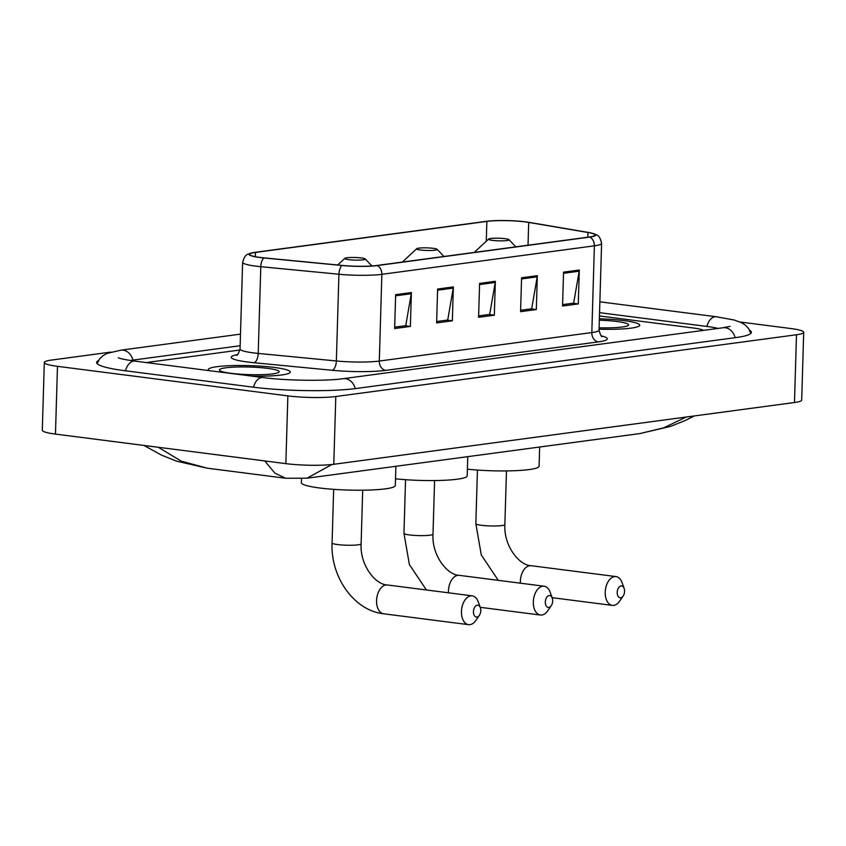 <?xml version="1.0" encoding="UTF-8"?>
<svg xmlns="http://www.w3.org/2000/svg" width="846" height="846" viewBox="0 0 846 846"><rect width="100%" height="100%" fill="white"/><g stroke="black" fill="none" stroke-linecap="round" stroke-linejoin="round"><path stroke-width="1.27" d="M251.844 376.11A40.999 5.213 1.7 0 0 290.263 372.05A40.999 5.213 1.7 0 0 274.464 367.46A40.999 5.213 1.7 0 0 231.349 365.631A40.999 5.213 1.7 0 0 208.296 369.617A40.999 5.213 1.7 0 0 208.983 370.622A40.999 5.213 1.7 0 1 208.296 369.617A40.999 5.213 1.7 0 1 231.349 365.631A40.999 5.213 1.7 0 1 274.464 367.46A40.999 5.213 1.7 0 1 290.263 372.05A40.999 5.213 1.7 0 1 251.844 376.11M599.053 329.21A40.999 5.213 1.7 0 0 639.724 325.202A40.999 5.213 1.7 0 0 623.925 320.613A40.999 5.213 1.7 0 0 599.37 318.794A40.999 5.213 1.7 0 1 623.925 320.613A40.999 5.213 1.7 0 1 639.724 325.202A40.999 5.213 1.7 0 1 599.053 329.21M260.23 257.438A27.336 3.469 -178.3 0 1 249.697 254.382A27.336 3.469 -178.3 0 1 255.46 252.425L486.862 221.398A27.336 3.469 -178.3 0 1 528.697 222.424L587.97 232.502A27.336 3.469 -178.3 0 1 595.013 235.051A27.336 3.469 -178.3 0 1 589.25 237.007L376.724 265.496A27.336 3.469 -178.3 0 1 342.376 265.433L264.227 257.882A27.336 3.469 -178.3 0 1 260.23 257.438M259.807 257.491A28.024 3.564 1.7 0 0 263.91 257.956L342.048 265.496A28.024 3.564 1.7 0 0 377.263 265.57L589.789 237.081A28.024 3.564 1.7 0 0 592.898 233.422A28.024 3.564 1.7 0 0 588.478 232.46L529.205 222.382A28.024 3.564 1.7 0 0 486.323 221.335L254.921 252.351A28.024 3.564 1.7 0 0 251.907 252.88A28.024 3.564 1.7 0 0 259.807 257.491M239.957 350.001L149.858 362.077A25.623 3.257 1.7 0 0 146.76 362.638A25.623 3.257 1.7 0 1 149.858 362.077L239.957 350.001M703.269 330.395A25.623 3.257 1.7 0 0 693.688 328.047L599.444 315.96L693.688 328.047A25.623 3.257 1.7 0 1 703.269 330.395M579.298 270.043L578.294 303.915L562.548 306.03L563.552 272.148L579.298 270.043A6.831 5.362 -97.6 0 1 579.182 271.206L563.521 273.311M453.361 286.921L452.356 320.803L436.621 322.918L437.625 289.036L453.361 286.921A6.831 5.362 -97.6 0 1 453.245 288.095L437.594 290.189M411.389 292.557L410.384 326.429L394.638 328.544L395.642 294.662L411.389 292.557A6.831 5.362 -97.6 0 1 411.272 293.721L395.611 295.814M537.316 275.669L536.311 309.551L520.576 311.656L521.58 277.784L537.316 275.669A6.831 5.362 -97.6 0 1 537.199 276.832L521.538 278.937M495.344 281.295L494.339 315.177L478.593 317.282L479.597 283.41L495.344 281.295A6.831 5.362 -97.6 0 1 495.227 282.458L479.566 284.563M494.339 315.177L489.041 314.49M478.635 315.886L489.697 314.405L495.227 282.458M536.311 309.551L531.013 308.864M520.607 310.26L531.669 308.779L537.199 276.832M410.384 326.429L405.086 325.752M394.68 327.148L405.742 325.668L411.272 293.721M452.356 320.803L447.058 320.126M436.663 321.522L447.724 320.031L453.245 288.095M578.294 303.915L572.996 303.238M562.59 304.634L573.651 303.154L579.182 271.206M718.021 328.417A46.128 5.859 1.7 0 0 706.283 326.355L599.55 312.66M240.148 345.728L133.689 360.005A46.128 5.859 1.7 0 0 130.506 360.502M110.868 352.105L51.521 360.068A34.168 4.346 1.7 0 0 44.309 362.5A34.168 4.346 1.7 0 0 57.475 366.329L287.862 395.886A34.168 4.346 1.7 0 0 335.799 396.52L796.488 334.762A34.168 4.346 1.7 0 0 803.7 332.319A34.168 4.346 1.7 0 0 790.534 328.491L740.123 322.019M44.309 362.5L42.3 430.265A34.168 4.346 1.7 0 0 55.466 434.093L285.853 463.64A34.168 4.346 1.7 0 0 333.779 464.285L794.479 402.516A34.168 4.346 1.7 0 0 801.691 400.073L803.7 332.319M98.559 360.449A73.465 9.338 1.7 0 0 96.634 362.49A73.465 9.338 1.7 0 0 124.944 370.717L252.933 387.13A73.465 9.338 1.7 0 0 355.986 388.515L735.883 337.586A73.465 9.338 1.7 0 0 751.375 332.33A73.465 9.338 1.7 0 0 749.567 330.183M331.949 464.496L306.939 478.212L639.957 433.564L663.824 427.79L686.159 417.036M306.939 478.212L285.842 478.276L274.908 473.189L264.766 460.933M158.234 447.27L181.308 461.176L207.238 468.187L176.55 461.144L161.353 455.063L143.979 445.44M230.916 373.298A29.896 3.796 1.7 0 0 260.589 374.683A29.896 3.796 1.7 0 0 278.905 372.198A29.896 3.796 1.7 0 0 267.643 368.37A29.896 3.796 1.7 0 0 234.511 367.101A29.896 3.796 1.7 0 0 219.622 370.442A29.896 3.796 1.7 0 0 230.916 373.298M476.933 617.062A5.975 3.627 97.3 0 0 479.365 615.317A5.975 3.627 97.3 0 0 480.348 607.65A5.975 3.627 97.3 0 0 477.292 605.197A5.975 3.627 97.3 0 0 473.443 611.616A5.975 3.627 97.3 0 0 476.933 617.062M479.365 615.317L475.854 620.435A14.519 8.809 -82.7 0 1 469.953 624.665A14.519 8.809 -82.7 0 1 468.525 624.665A14.519 8.809 -82.7 0 1 461.525 610.304A14.519 8.809 -82.7 0 1 470.81 595.87A14.519 8.809 -82.7 0 1 472.227 595.859A14.519 8.809 -82.7 0 1 478.233 601.813L480.348 607.65M361.337 257.956A10.247 1.301 1.7 0 0 351.153 257.48A10.247 1.301 1.7 0 0 344.882 258.337A10.247 1.301 1.7 0 0 348.742 259.648A10.247 1.301 1.7 0 0 360.1 260.082A10.247 1.301 1.7 0 0 365.208 258.939A10.247 1.301 1.7 0 0 361.337 257.956M301.504 478.751L301.388 482.696A46.985 5.975 1.7 0 0 319.492 487.962A46.985 5.975 1.7 0 0 368.888 490.067A46.985 5.975 1.7 0 0 395.315 485.488L395.886 466.283M548.821 607.417A5.975 3.627 97.3 0 0 551.254 605.673A5.975 3.627 97.3 0 0 552.237 598.006A5.975 3.627 97.3 0 0 549.17 595.563A5.975 3.627 97.3 0 0 545.321 601.982A5.975 3.627 97.3 0 0 548.821 607.417M551.254 605.673L547.732 610.791A14.519 8.809 -82.7 0 1 541.831 615.021A14.519 8.809 -82.7 0 1 540.414 615.031A14.519 8.809 -82.7 0 1 533.403 600.66A14.519 8.809 -82.7 0 1 542.688 586.225A14.519 8.809 -82.7 0 1 544.115 586.225A14.519 8.809 -82.7 0 1 550.122 592.168L552.237 598.006M433.215 248.322A10.247 1.301 1.7 0 0 423.042 247.846A10.247 1.301 1.7 0 0 416.761 248.692A10.247 1.301 1.7 0 0 420.621 250.014A10.247 1.301 1.7 0 0 431.989 250.448A10.247 1.301 1.7 0 0 437.086 249.295A10.247 1.301 1.7 0 0 433.215 248.322M395.516 478.804A46.985 5.975 1.7 0 0 443.008 480.338A46.985 5.975 1.7 0 0 467.193 475.843L467.764 456.65M620.71 597.784A5.975 3.627 97.3 0 0 623.142 596.039A5.975 3.627 97.3 0 0 624.126 588.372A5.975 3.627 97.3 0 0 621.059 585.929A5.975 3.627 97.3 0 0 617.21 592.348A5.975 3.627 97.3 0 0 620.71 597.784M623.142 596.039L619.621 601.157A14.519 8.809 -82.7 0 1 613.72 605.387A14.519 8.809 -82.7 0 1 612.303 605.398A14.519 8.809 -82.7 0 1 605.292 591.026A14.519 8.809 -82.7 0 1 614.577 576.591A14.519 8.809 -82.7 0 1 615.994 576.581A14.519 8.809 -82.7 0 1 622.011 582.534L624.126 588.372M505.104 238.688A10.247 1.301 1.7 0 0 494.931 238.212A10.247 1.301 1.7 0 0 488.65 239.058A10.247 1.301 1.7 0 0 492.509 240.37A10.247 1.301 1.7 0 0 503.867 240.803A10.247 1.301 1.7 0 0 508.975 239.661A10.247 1.301 1.7 0 0 505.104 238.688M467.394 469.17A46.985 5.975 1.7 0 0 514.897 470.704A46.985 5.975 1.7 0 0 539.082 466.209L539.653 447.005M599.095 327.793A29.896 3.796 1.7 0 0 628.356 325.35A29.896 3.796 1.7 0 0 617.104 321.522A29.896 3.796 1.7 0 0 599.328 320.2M255.46 252.425L255.333 256.666M589.789 237.081A8.545 6.705 82.4 0 1 594.389 245.826L381.874 274.326A34.168 4.346 -178.3 0 1 338.929 274.241L260.79 266.691A34.168 4.346 -178.3 0 1 255.788 266.13A34.168 4.346 -178.3 0 1 242.622 262.302L240.053 349.028A34.168 4.346 1.7 0 0 253.218 352.856A34.168 4.346 1.7 0 0 258.21 353.417L336.359 360.967A34.168 4.346 1.7 0 0 379.294 361.052L591.819 332.563A34.168 4.346 1.7 0 0 599.031 330.12C600.311 334.836 601.39 336.972 602.267 336.528M263.91 257.956A8.545 3.934 -84.5 0 0 260.79 266.691L258.21 353.417A8.545 3.934 95.5 0 1 253.959 362.733A42.712 5.425 -178.3 0 1 237.356 354.654M601.39 335.883A42.712 5.425 -178.3 0 1 598.302 341.89L385.776 370.379A8.545 6.705 -97.6 0 1 379.294 361.052L381.874 274.326A8.545 6.705 -97.6 0 0 377.263 265.57M592.898 233.422C596.293 235.251 599.412 233.623 601.601 243.384A34.168 4.346 -178.3 0 1 594.389 245.826L591.819 332.563A8.545 6.705 -97.6 0 0 598.302 341.89M385.776 370.379A42.712 5.425 -178.3 0 1 332.108 370.273A8.545 3.934 95.5 0 0 336.359 360.967L338.929 274.241A8.545 3.934 -84.5 0 1 342.048 265.496M332.108 370.273L253.959 362.733M587.97 232.502L587.833 237.197M528.697 222.424L528.02 245.213M486.862 221.398L486.27 241.269M599.867 301.821L716.266 316.753A13.663 8.291 97.3 0 0 714.923 316.764A13.663 8.291 97.3 0 0 706.854 326.429M735.142 337.681A13.663 10.723 -97.6 0 0 723.129 327.74L343.243 378.67C326.101 381.186 286.223 380.711 262.916 377.538L134.926 361.115C120.566 359.19 117.742 357.604 118.303 357.816M355.257 388.61A13.663 10.723 -97.6 0 0 343.243 378.67M253.504 387.204A13.663 8.291 -82.7 0 1 261.573 377.538A13.663 8.291 -82.7 0 1 262.916 377.538M125.515 370.791A13.663 8.291 -82.7 0 1 133.583 361.126A13.663 8.291 -82.7 0 1 134.926 361.115M97.142 363.643L99.659 358.852L103.064 355.627L107.178 353.374L120.946 350.159A13.663 10.723 82.4 0 1 132.959 360.1M794.479 402.516L796.488 334.762M333.779 464.285L335.799 396.52M285.853 463.64L287.862 395.886M55.466 434.093L57.475 366.329M362.701 490.194L361.105 543.809A14.519 1.84 -178.3 0 1 358.038 544.845A14.519 1.84 -178.3 0 1 337.67 544.57A14.519 1.84 -178.3 0 1 332.076 542.942C330.437 576.76 353.861 610.601 383.65 613.784L468.525 624.665M361.105 543.809C359.814 565.361 375.709 584.861 387.352 584.977A14.519 8.809 97.3 0 0 385.924 584.977A14.519 8.809 97.3 0 0 376.639 599.412A14.519 8.809 97.3 0 0 383.65 613.784M434.58 480.56L432.993 534.175A14.519 1.84 -178.3 0 1 429.927 535.211A14.519 1.84 -178.3 0 1 409.559 534.936A14.519 1.84 -178.3 0 1 403.954 533.308L409.39 564.578L426.384 589.979M432.993 534.175C431.703 555.727 447.597 575.227 459.23 575.333A14.519 8.809 97.3 0 0 457.813 575.343A14.519 8.809 97.3 0 0 448.486 592.813M506.468 470.926L504.872 524.531A14.519 1.84 -178.3 0 1 501.815 525.567A14.519 1.84 -178.3 0 1 481.437 525.303A14.519 1.84 -178.3 0 1 475.843 523.674L481.279 554.944L498.273 580.345M504.872 524.531C503.592 546.093 519.486 565.583 531.119 565.699A14.519 8.809 97.3 0 0 529.702 565.71A14.519 8.809 97.3 0 0 520.375 583.18M251.907 252.88C248.312 254.519 245.361 252.743 242.622 262.302M601.601 243.384L599.031 330.12M236.436 355.246C237.261 355.764 238.466 353.702 240.053 349.028M120.946 350.159L240.486 334.128M750.804 333.451L748.573 328.523L745.368 325.097L741.392 322.612L734 319.978L716.266 316.753M730.024 326.376L723.129 327.74M285.832 478.265L207.238 468.187M639.978 433.564L670.624 426.363L685.334 420.462L694.259 415.946M387.352 584.977L472.227 595.859M333.662 489.337L332.076 542.942M344.882 258.337L337.702 264.978M365.208 258.939L371.944 265.972M459.23 575.333L544.115 586.225M405.551 479.693L403.954 533.308M416.761 248.692L402.336 262.07M437.086 249.295L443.97 256.486M480.232 607.312L540.414 615.031M531.119 565.699L615.994 576.581M477.44 470.059L475.843 523.674M488.65 239.058L474.225 252.425M508.975 239.661L515.859 246.852M552.11 597.678L612.303 605.398"/></g></svg>
